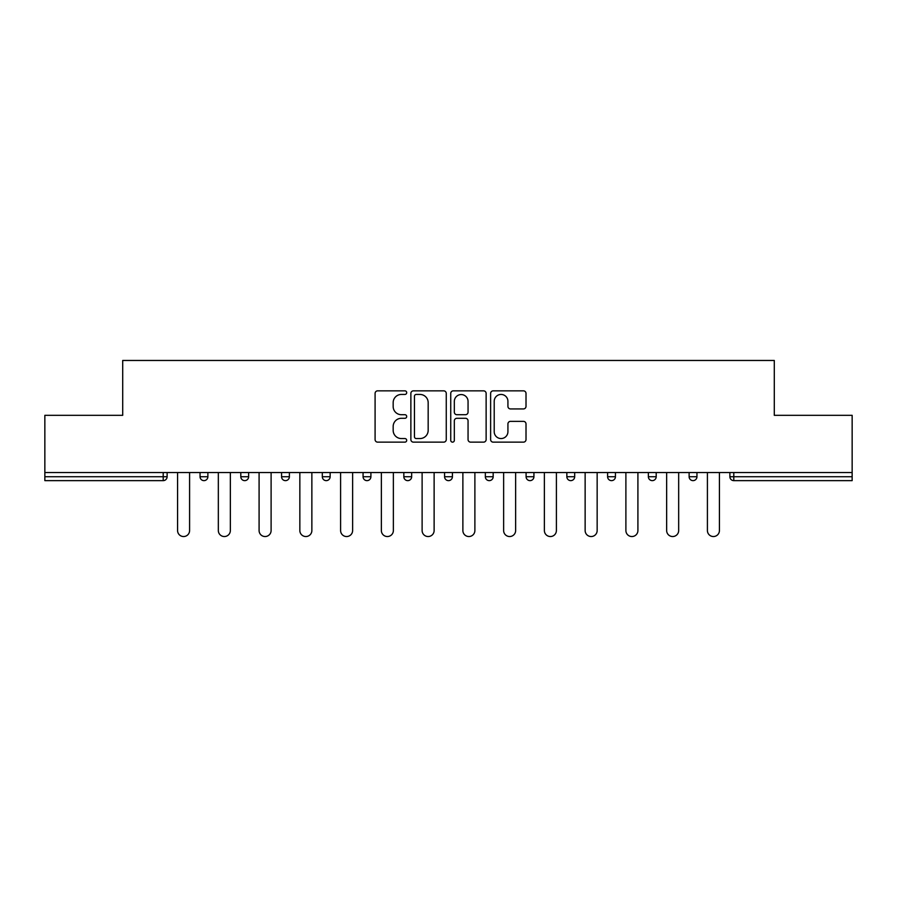 <?xml version="1.0" encoding="UTF-8"?>
<svg xmlns="http://www.w3.org/2000/svg" width="897" height="897" viewBox="0 0 897 897"><rect width="100%" height="100%" fill="white"/><g stroke="black" fill="none" stroke-linecap="round" stroke-linejoin="round"><path stroke-width="1.35" d="M406.7 392.651A1.794 1.794 0 0 0 404.906 390.845L377.659 390.845A2.568 2.568 0 0 0 375.092 393.413L375.092 439.575A2.568 2.568 0 0 0 377.659 442.143L404.906 442.143A1.794 1.794 0 0 0 406.7 440.349A1.794 1.794 0 0 0 404.906 438.555L401.374 438.555A8.208 8.208 0 0 1 393.166 430.347L393.166 426.501A8.208 8.208 0 0 1 401.374 418.294L404.906 418.294A1.794 1.794 0 0 0 406.7 416.5A1.794 1.794 0 0 0 404.906 414.706L401.374 414.706A8.208 8.208 0 0 1 393.166 406.498L393.166 402.652A8.208 8.208 0 0 1 401.374 394.445L404.906 394.445A1.794 1.794 0 0 0 406.7 392.651M523.444 408.931A2.568 2.568 0 0 0 526.012 406.363L526.012 393.413A2.568 2.568 0 0 0 523.444 390.845L493.182 390.845A2.568 2.568 0 0 0 490.625 393.413L490.625 439.575A2.568 2.568 0 0 0 493.182 442.143L523.444 442.143A2.568 2.568 0 0 0 526.012 439.575L526.012 423.933A2.568 2.568 0 0 0 523.444 421.366L510.494 421.366A2.568 2.568 0 0 0 507.926 423.933L507.926 431.692A6.862 6.862 0 0 1 501.075 438.555A6.862 6.862 0 0 1 494.213 431.692L494.213 401.295A6.862 6.862 0 0 1 501.075 394.445A6.862 6.862 0 0 1 507.926 401.295L507.926 406.363A2.568 2.568 0 0 0 510.494 408.931L523.444 408.931M44.85 472.54L44.85 415.322L122.71 415.322L122.71 360.459L774.29 360.459L774.29 415.322L852.15 415.322L852.15 472.54L44.85 472.54L44.85 476.722L163.198 476.722L163.198 472.54M446.258 393.413A2.568 2.568 0 0 0 443.69 390.845L413.427 390.845A2.568 2.568 0 0 0 410.871 393.413L410.871 439.575A2.568 2.568 0 0 0 413.427 442.143L443.69 442.143A2.568 2.568 0 0 0 446.258 439.575L446.258 393.413M453.31 390.845L483.573 390.845A2.568 2.568 0 0 1 486.129 393.413L486.129 439.575A2.568 2.568 0 0 1 483.573 442.143L470.622 442.143A2.568 2.568 0 0 1 468.055 439.575L468.055 420.85A2.568 2.568 0 0 0 465.487 418.294L456.898 418.294A2.568 2.568 0 0 0 454.331 420.85L454.331 440.349A1.794 1.794 0 0 1 452.537 442.143A1.794 1.794 0 0 1 450.743 440.349L450.743 393.413A2.568 2.568 0 0 1 453.31 390.845M163.198 480.635A3.924 3.924 0 0 0 167.122 476.722L163.198 476.722L163.198 480.635A3.924 3.924 0 0 0 167.122 476.722L167.122 472.54L167.122 476.722A3.924 3.924 0 0 1 163.198 480.635L44.85 480.635L44.85 476.722M852.15 472.54L852.15 480.635L733.802 480.635A3.924 3.924 0 0 1 729.878 476.722L729.878 472.54M200.042 472.54L200.042 476.722L200.042 472.54M203.955 480.635A3.924 3.924 0 0 1 200.042 476.722A3.924 3.924 0 0 0 203.955 480.635A3.924 3.924 0 0 0 207.88 476.722L207.88 472.54L207.88 476.722A3.924 3.924 0 0 1 203.955 480.635A3.924 3.924 0 0 1 200.042 476.722L207.88 476.722A3.924 3.924 0 0 1 203.955 480.635M240.8 472.54L240.8 476.722L240.8 472.54M248.637 472.54L248.637 476.722L248.637 472.54M281.557 472.54L281.557 476.722L281.557 472.54M289.395 472.54L289.395 476.722L289.395 472.54M322.315 472.54L322.315 476.722L322.315 472.54M330.152 472.54L330.152 476.722A3.924 3.924 0 0 1 326.228 480.635A3.924 3.924 0 0 1 322.315 476.722A3.924 3.924 0 0 0 326.228 480.635A3.924 3.924 0 0 0 330.152 476.722A3.924 3.924 0 0 1 326.228 480.635A3.924 3.924 0 0 1 322.315 476.722L330.152 476.722M363.072 472.54L363.072 476.722L363.072 472.54M370.91 472.54L370.91 476.722L370.91 472.54M403.829 472.54L403.829 476.722L403.829 472.54M411.667 472.54L411.667 476.722A3.924 3.924 0 0 1 407.743 480.635A3.924 3.924 0 0 1 403.829 476.722L411.667 476.722A3.924 3.924 0 0 1 407.743 480.635M444.576 472.54L444.576 476.722L444.576 472.54M452.424 472.54L452.424 476.722A3.924 3.924 0 0 1 448.5 480.635A3.924 3.924 0 0 1 444.576 476.722L452.424 476.722A3.924 3.924 0 0 1 448.5 480.635M493.171 472.54L493.171 476.722L485.333 476.722A3.924 3.924 0 0 0 489.257 480.635A3.924 3.924 0 0 1 485.333 476.722L485.333 472.54M533.928 472.54L533.928 476.722L526.091 476.722A3.924 3.924 0 0 0 530.015 480.635A3.924 3.924 0 0 1 526.091 476.722L526.091 472.54M566.848 472.54L566.848 476.722L566.848 472.54M574.685 472.54L574.685 476.722L574.685 472.54M607.605 472.54L607.605 476.722L607.605 472.54M615.443 472.54L615.443 476.722L615.443 472.54M648.363 472.54L648.363 476.722L648.363 472.54M656.2 472.54L656.2 476.722L656.2 472.54M689.12 472.54L689.12 476.722L689.12 472.54M696.958 472.54L696.958 476.722L696.958 472.54M244.713 480.635A3.924 3.924 0 0 1 240.8 476.722A3.924 3.924 0 0 0 244.713 480.635A3.924 3.924 0 0 0 248.637 476.722A3.924 3.924 0 0 1 244.713 480.635A3.924 3.924 0 0 1 240.8 476.722L248.637 476.722A3.924 3.924 0 0 1 244.713 480.635M285.47 480.635A3.924 3.924 0 0 1 281.557 476.722A3.924 3.924 0 0 0 285.47 480.635A3.924 3.924 0 0 0 289.395 476.722A3.924 3.924 0 0 1 285.47 480.635A3.924 3.924 0 0 1 281.557 476.722L289.395 476.722A3.924 3.924 0 0 1 285.47 480.635M366.985 480.635A3.924 3.924 0 0 1 363.072 476.722A3.924 3.924 0 0 0 366.985 480.635A3.924 3.924 0 0 0 370.91 476.722A3.924 3.924 0 0 1 366.985 480.635A3.924 3.924 0 0 1 363.072 476.722L370.91 476.722A3.924 3.924 0 0 1 366.985 480.635M489.257 480.635A3.924 3.924 0 0 0 493.171 476.722A3.924 3.924 0 0 1 489.257 480.635A3.924 3.924 0 0 1 485.333 476.722M530.015 480.635A3.924 3.924 0 0 0 533.928 476.722A3.924 3.924 0 0 1 530.015 480.635A3.924 3.924 0 0 1 526.091 476.722M570.772 480.635A3.924 3.924 0 0 1 566.848 476.722A3.924 3.924 0 0 0 570.772 480.635A3.924 3.924 0 0 0 574.685 476.722A3.924 3.924 0 0 1 570.772 480.635A3.924 3.924 0 0 1 566.848 476.722L574.685 476.722A3.924 3.924 0 0 1 570.772 480.635M611.53 480.635A3.924 3.924 0 0 1 607.605 476.722L615.443 476.722A3.924 3.924 0 0 1 611.53 480.635A3.924 3.924 0 0 0 615.443 476.722M652.287 480.635A3.924 3.924 0 0 1 648.363 476.722L656.2 476.722A3.924 3.924 0 0 1 652.287 480.635A3.924 3.924 0 0 0 656.2 476.722A3.924 3.924 0 0 1 652.287 480.635M693.045 480.635A3.924 3.924 0 0 1 689.12 476.722A3.924 3.924 0 0 0 693.045 480.635A3.924 3.924 0 0 0 696.958 476.722A3.924 3.924 0 0 1 693.045 480.635A3.924 3.924 0 0 1 689.12 476.722L696.958 476.722M416.253 394.445A1.794 1.794 0 0 0 414.459 396.239L414.459 436.749A1.794 1.794 0 0 0 416.253 438.555L419.975 438.555A8.208 8.208 0 0 0 428.172 430.347L428.172 402.652A8.208 8.208 0 0 0 419.975 394.445L416.253 394.445M468.055 401.43A6.862 6.862 0 0 0 461.193 394.568A6.862 6.862 0 0 0 454.331 401.43L454.331 412.138A2.568 2.568 0 0 0 456.898 414.706L465.487 414.706A2.568 2.568 0 0 0 468.055 412.138L468.055 401.43M177.572 472.54L177.572 530.542A6.01 6.01 0 0 0 183.582 536.541A6.01 6.01 0 0 0 189.592 530.542L189.592 472.54M218.33 472.54L218.33 530.542A6.01 6.01 0 0 0 224.34 536.541A6.01 6.01 0 0 0 230.35 530.542L230.35 472.54M259.087 472.54L259.087 530.542A6.01 6.01 0 0 0 265.097 536.541A6.01 6.01 0 0 0 271.107 530.542L271.107 472.54M299.845 472.54L299.845 530.542A6.01 6.01 0 0 0 305.855 536.541A6.01 6.01 0 0 0 311.864 530.542L311.864 472.54M340.602 472.54L340.602 530.542A6.01 6.01 0 0 0 346.612 536.541A6.01 6.01 0 0 0 352.622 530.542L352.622 472.54M381.36 472.54L381.36 530.542A6.01 6.01 0 0 0 387.369 536.541A6.01 6.01 0 0 0 393.368 530.542L393.368 472.54M422.117 472.54L422.117 530.542A6.01 6.01 0 0 0 428.127 536.541A6.01 6.01 0 0 0 434.126 530.542L434.126 472.54M462.874 472.54L462.874 530.542A6.01 6.01 0 0 0 468.873 536.541A6.01 6.01 0 0 0 474.883 530.542L474.883 472.54M503.632 472.54L503.632 530.542A6.01 6.01 0 0 0 509.631 536.541A6.01 6.01 0 0 0 515.64 530.542L515.64 472.54M544.378 472.54L544.378 530.542A6.01 6.01 0 0 0 550.388 536.541A6.01 6.01 0 0 0 556.398 530.542L556.398 472.54M585.136 472.54L585.136 530.542A6.01 6.01 0 0 0 591.145 536.541A6.01 6.01 0 0 0 597.155 530.542L597.155 472.54M625.893 472.54L625.893 530.542A6.01 6.01 0 0 0 631.903 536.541A6.01 6.01 0 0 0 637.913 530.542L637.913 472.54M666.65 472.54L666.65 530.542A6.01 6.01 0 0 0 672.66 536.541A6.01 6.01 0 0 0 678.67 530.542L678.67 472.54M707.408 472.54L707.408 530.542A6.01 6.01 0 0 0 713.418 536.541A6.01 6.01 0 0 0 719.428 530.542L719.428 472.54M733.802 472.54L733.802 476.722L852.15 476.722M729.878 476.722L733.802 476.722L733.802 480.635"/></g></svg>
